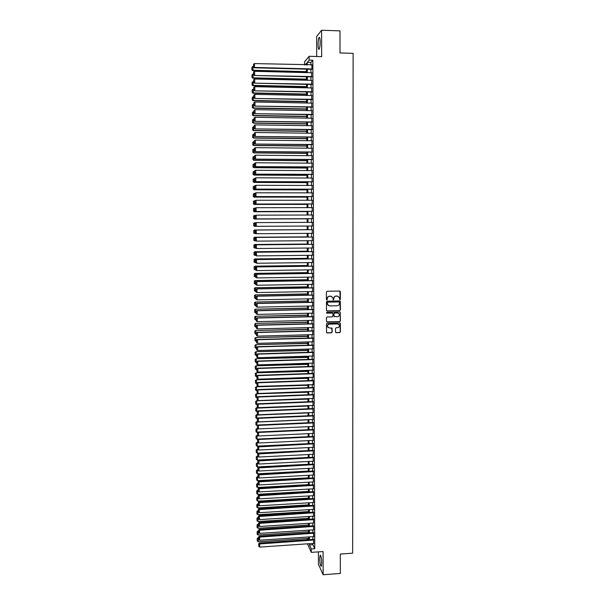 <?xml version="1.0" encoding="UTF-8"?>
<svg xmlns="http://www.w3.org/2000/svg" width="605" height="605" viewBox="0 0 605 605"><rect width="100%" height="100%" fill="white"/><g stroke="black" fill="none" stroke-linecap="round" stroke-linejoin="round"><path stroke-width="0.91" d="M339.897 299.777L340.381 299.271L340.373 291.739L339.677 291.043L327.101 291.27L326.405 291.996L326.42 299.543L326.912 300.035L327.396 298.552C327.532 297.168 328.273 296.397 329.634 296.238L330.678 296.216L332.712 297.501L333.408 299.906L333.899 298.424C334.028 297.047 334.777 296.276 336.13 296.11L337.174 296.087L339.186 297.342L339.897 299.777M339.632 299.702L340.229 299.21L339.851 291.058M326.639 299.951L327.396 298.552M333.143 299.83L333.899 298.424M321.731 562.952C321.505 557.734 320.968 555.201 320.128 555.352L319.743 558.657C319.962 563.837 320.499 566.371 321.346 566.257L321.731 562.952M320.158 42.063C320.06 38.251 319.667 36.761 318.971 37.578C318.404 38.917 318.094 41.253 318.064 44.581C318.154 48.377 318.548 49.867 319.243 49.058C319.811 47.734 320.113 45.405 320.158 42.063M335.51 332.001L336.206 332.682L339.707 332.591L340.403 331.865L340.335 323.289L339.7 322.888L327.176 323.191L326.473 323.917L326.549 332.493L327.192 332.924L331.442 332.81L332.137 332.084L332.077 328.265L329.324 327.902L327.6 326.768C327.275 325.301 327.849 324.424 329.317 324.129L337.567 323.925L339.269 325.006C339.624 326.488 339.065 327.381 337.567 327.691L336.198 327.721L335.503 328.447L335.51 332.001M312.898 543.456L312.906 544.719L314.751 548.727L311.273 548.969L311.288 552.373L307.484 543.827M304.58 64.932L304.557 61.763L309.132 56.288L321.671 56.643L321.595 30.25L339.987 30.87L340.002 52.96L353.123 53.346L352.654 553.189L340.32 554.059L340.335 573.464L323.146 574.75L323.078 551.548L311.288 552.373M309.132 56.288L309.147 60.137L307.257 62.345L307.272 65.007M314.751 548.727L312.838 60.235L309.147 60.137M339.692 310.69L340.388 309.964L340.312 301.32L339.685 300.927L327.123 301.184L326.428 301.91L326.503 310.546L327.146 310.962L339.692 310.69L340.237 309.896L339.889 300.957M326.738 321.822L339.549 321.573L340.244 320.854L340.237 312.535L340.396 320.93L339.7 321.656L327.169 321.958L326.473 321.27L326.466 317.701L327.161 316.975L332.251 316.861L332.947 316.135L332.947 313.768L332.243 313.08L326.851 313.193M340.388 312.611L339.692 311.923L326.942 312.21L326.488 312.906L326.942 313.201L332.243 313.08M318.396 551.873L318.442 564.314L323.146 574.75M321.595 30.25L316.627 36.565L316.695 56.499M311.93 69.325L311.915 64.75L254.516 63.585L254.357 67.805L311.605 69.295M311.635 76.895L311.62 72.744M311.666 84.481L311.651 80.359M311.696 92.051L311.681 87.952M311.734 99.613L311.711 95.537M311.764 107.161L311.741 103.107M311.794 114.685L311.772 110.662M311.825 122.202L311.809 118.202M311.855 129.712L311.84 125.734M311.885 137.199L311.87 133.244M311.915 144.678L311.9 140.746M311.946 152.142L311.93 148.233M311.976 159.591L311.961 155.704M312.006 167.025L311.991 163.168M312.036 174.444L312.021 170.61M312.067 181.855L312.051 178.044M312.097 189.252L312.082 185.463M312.127 196.633L312.112 192.866M312.157 204.006L312.142 200.263M312.188 211.357L312.172 207.644M312.218 218.7L312.203 215.002M312.24 226.028L312.225 222.36M312.271 233.364L312.256 229.688M312.301 240.684L312.286 237.001M312.331 247.989L312.316 244.299M312.361 255.28L312.346 251.582M312.392 262.562L312.377 258.849M312.422 269.822L312.407 266.109M312.452 277.082L312.437 273.347M312.482 284.32L312.467 280.584M312.513 291.549L312.498 287.798M312.543 298.764L312.528 295.006M312.566 305.964L312.551 302.197M312.596 313.156L312.581 309.374M312.626 320.332L312.611 316.544M312.656 327.494L312.641 323.698M312.687 334.648L312.672 330.844M312.717 341.787L312.702 337.968M312.74 348.911L312.724 345.084M312.77 356.02L312.755 352.193M312.8 363.121L312.785 359.279M312.83 370.207L312.815 366.358M313.171 377.293L313.156 373.383L257.73 375.327L257.964 379.222L313.171 377.27M313.201 384.689L313.186 380.454L257.806 382.458L258.04 386.361L313.201 384.689M312.921 391.397L313.209 387.51L257.889 389.575L258.123 393.484L313.224 391.39M312.966 398.438L313.239 394.551L257.964 396.676L258.199 400.593L313.254 398.423M313.004 405.463L312.959 401.569M313.042 412.474L312.989 408.572M313.08 419.469L313.012 415.559M313.118 426.457L313.042 422.54M313.156 433.437L313.072 429.512M313.193 440.402L313.103 436.462M313.231 447.352L313.125 443.405M313.261 454.287L313.156 450.339M313.299 461.214L313.186 457.259M313.329 468.134L313.209 464.164M313.367 475.031L313.239 471.061M313.398 481.92L313.269 477.942M313.435 488.802L313.292 484.809M313.466 495.669L313.322 491.668M313.496 502.521L313.352 498.52M313.526 509.365L313.382 505.349M313.564 516.194L313.405 512.17M313.594 523.015L313.435 518.984M313.624 529.821L313.458 525.783M313.655 536.62L313.488 532.574M312.838 60.235L310.902 62.444L310.917 65.106M310.932 69.28L310.947 72.729M310.962 76.88L310.978 80.344M310.993 84.466L311.008 87.937M311.03 92.043L311.038 95.522M311.061 99.598L311.076 103.092M311.091 107.145L311.106 110.647M311.121 114.678L311.136 118.194M311.151 122.195L311.167 125.719M311.182 129.697L311.197 133.236M311.212 137.191L311.227 140.738M311.242 144.671L311.257 148.225M311.28 152.135L311.288 155.697M311.31 159.584L311.325 163.161M311.341 167.018L311.356 170.61M311.371 174.444L311.386 178.044M311.401 181.855L311.416 185.463M311.431 189.252L311.446 192.866M311.462 196.633L311.477 200.263M311.492 204.006L311.507 207.644M311.522 211.357L311.537 215.009M311.552 218.7L311.567 222.36M311.583 226.036L311.598 229.696M311.613 233.364L311.628 237.001M311.643 240.684L311.658 244.299M311.673 247.989L311.688 251.582M311.704 255.287L311.719 258.857M311.734 262.57L311.749 266.117M311.764 269.838L311.779 273.362M311.794 277.09L311.809 280.591M311.825 284.335L311.84 287.814M311.855 291.557L311.87 295.021M311.885 298.779L311.9 302.213M311.915 305.979L311.93 309.389M311.946 313.171L311.961 316.559M311.976 320.348L311.991 323.713M312.006 327.509L312.014 330.859M312.036 334.663L312.044 337.991M312.059 341.802L312.074 345.107M312.089 348.926L312.104 352.208M312.12 356.043L312.135 359.302M312.15 363.144L312.165 366.38M312.18 370.23L312.195 373.451M312.21 377.308L312.225 380.5M312.24 384.372L312.256 387.548M312.271 391.42L312.278 394.573M312.301 398.461L312.309 401.591M312.324 405.486L312.339 408.594M312.354 412.504L312.369 415.59M312.384 419.499L312.399 422.57M312.414 426.495L312.43 429.542M312.445 433.467L312.452 436.492M312.475 440.432L312.482 443.442M312.498 447.382L312.513 450.37M312.528 454.325L312.543 457.289M312.558 461.252L312.573 464.194M312.588 468.172L312.596 471.091M312.611 475.076L312.626 477.973M312.641 481.966L312.656 484.847M312.672 488.848L312.687 491.706M312.702 495.714L312.709 498.558M312.732 502.566L312.74 505.387M312.755 509.41L312.77 512.216M312.785 516.246L312.8 519.022M312.815 523.068L312.823 525.828M312.846 529.874L312.853 532.612M312.868 536.673L312.883 539.388M313.685 543.403L313.519 539.35M306.909 539.796L306.901 539.252L307.143 539.781M308.626 539.138L306.901 539.252M309.465 543.691L309.473 544.954L311.273 548.969M307.287 69.182L307.302 72.638M307.325 76.79L307.34 80.253M307.363 84.382L307.378 87.861M307.393 91.96L307.408 95.446M307.431 99.53L307.446 103.024M307.461 107.077L307.476 110.586M307.499 114.617L307.514 118.134M307.529 122.142L307.552 125.666M307.567 129.651L307.582 133.191M307.605 137.146L307.62 140.693M307.635 144.633L307.65 148.187M307.673 152.097L307.688 155.666M307.703 159.554L307.718 163.131M307.741 166.995L307.756 170.587M307.771 174.421L307.786 178.029M307.809 181.84L307.824 185.448M307.839 189.244L307.854 192.859M307.877 196.633L307.892 200.263M307.907 204.006L307.922 207.644M307.945 211.364L307.96 215.017M307.975 218.715L307.99 222.375M308.005 226.051L308.028 229.711M308.043 233.386L308.058 237.031M308.074 240.714L308.096 244.329M308.111 248.027L308.126 251.62M308.142 255.325L308.157 258.895M308.179 262.615L308.195 266.162M308.21 269.883L308.225 273.415M308.24 277.143L308.263 280.652M308.278 284.388L308.293 287.874M308.308 291.625L308.323 295.081M308.346 298.847L308.361 302.281M308.376 306.054L308.391 309.473M308.406 313.246L308.421 316.642M308.444 320.431L308.459 323.804M308.474 327.6L308.49 330.95M308.505 334.754L308.52 338.082M308.542 341.901L308.558 345.205M308.573 349.032L308.588 352.314M308.603 356.148L308.618 359.415M308.641 363.257L308.656 366.501M308.671 370.351L308.686 373.572M308.701 377.429L308.716 380.628M308.731 384.5L308.747 387.676M308.769 391.556L308.784 394.71M308.8 398.597L308.815 401.735M308.83 405.63L308.845 408.746M308.868 412.648L308.875 415.741M308.898 419.658L308.913 422.729M308.928 426.646L308.943 429.701M308.958 433.634L308.974 436.659M308.989 440.599L309.004 443.609M309.026 447.556L309.042 450.543M309.057 454.499L309.072 457.471M309.087 461.433L309.102 464.383M309.117 468.353L309.132 471.28M309.147 475.265L309.163 478.169M309.185 482.162L309.193 485.044M309.215 489.044L309.231 491.91M309.246 495.918L309.261 498.762M309.276 502.778L309.291 505.598M309.306 509.622L309.321 512.427M309.337 516.458L309.352 519.241M309.374 523.287L309.382 526.048M309.405 530.101L309.412 532.839M309.435 536.9L309.442 539.622M306.402 64.985L306.395 63.359L305.041 64.947M308.626 539.675L308.618 536.953M308.595 532.899L308.58 530.154M308.565 526.1L308.55 523.34M308.535 519.294L308.52 516.511M308.497 512.48L308.49 509.675M308.467 505.651L308.452 502.823M308.437 498.807L308.421 495.964M308.406 491.956L308.391 489.09M308.368 485.089L308.361 482.208M308.338 478.215L308.323 475.311M308.308 471.325L308.293 468.399M308.278 464.421L308.263 461.479M308.24 457.509L308.225 454.544M308.21 450.581L308.195 447.594M308.179 443.647L308.164 440.637M308.142 436.697L308.134 433.672M308.111 429.739L308.096 426.684M308.081 422.759L308.066 419.689M308.043 415.779L308.036 412.686M308.013 408.776L307.998 405.668M307.983 401.765L307.968 398.635M307.945 394.74L307.93 391.586M307.915 387.707L307.9 384.53M307.885 380.658L307.869 377.459M307.847 373.595L307.832 370.381M307.816 366.524L307.801 363.287M307.786 359.438L307.771 356.179M307.748 352.344L307.733 349.055M307.718 345.228L307.703 341.923M307.68 338.104L307.665 334.777M307.65 330.973L307.635 327.623M307.612 323.826L307.597 320.453M307.582 316.665L307.567 313.269M307.552 309.488L307.529 306.07M307.514 302.303L307.499 298.862M307.484 295.104L307.469 291.64M307.446 287.889L307.431 284.403M307.416 280.659L307.401 277.158M307.378 273.422L307.363 269.898M307.348 266.17L307.332 262.623M307.31 258.91L307.295 255.333M307.279 251.627L307.257 248.035M307.242 244.337L307.227 240.722M307.211 237.039L307.189 233.394M307.174 229.718L307.159 226.058M307.143 222.383L307.121 218.723M307.106 215.017L307.09 211.372M307.068 207.651L307.053 204.006M307.037 200.263L307.022 196.633M307 192.859L306.985 189.244M306.969 185.448L306.947 181.84M306.932 178.021L306.916 174.421M306.894 170.58L306.879 166.988M306.864 163.131L306.848 159.546M306.826 155.659L306.811 152.089M306.796 148.18L306.773 144.618M306.758 140.685L306.743 137.138M306.72 133.176L306.705 129.636M306.69 125.658L306.667 122.127M306.652 118.119L306.637 114.602M306.614 110.571L306.599 107.062M306.584 103.009L306.561 99.507M306.546 95.431L306.531 91.945M306.508 87.838L306.493 84.36M306.47 80.238L306.455 76.767M306.44 72.615L306.425 69.159M310.902 62.444L307.257 62.345M312.906 544.719L309.473 544.954M337.953 296.216L337.174 296.087M333.756 298.363C333.884 296.987 334.625 296.216 335.979 296.049L337.023 296.034M331.495 296.352L330.678 296.216M327.26 298.492C327.388 297.108 328.137 296.337 329.491 296.178L330.542 296.155M326.745 310.849L339.541 310.615M339.405 302.424L338.921 301.933L327.895 302.16L327.403 302.666L327.592 304.595L329.649 305.918L337.182 305.759C338.535 305.593 339.276 304.822 339.413 303.445L339.405 302.424M328.583 305.661L327.456 304.527L327.267 302.598L327.759 302.099L338.77 301.872M332.5 313.118L332.1 313.004M337.522 316.733C339.027 316.423 339.594 315.523 339.216 314.025L337.522 312.959L334.618 313.027L333.922 313.745L333.983 316.392L337.522 316.733M338.301 313.118L337.522 312.959M334.217 316.68L333.771 313.67L334.467 312.951L337.371 312.883M340.237 312.535L339.927 311.961M338.422 324.114L337.567 323.925M328.25 327.585L327.456 326.685C327.131 325.218 327.706 324.34 329.18 324.046L337.416 323.841M326.738 332.758L331.298 332.72L331.994 331.994L331.729 327.902M335.76 332.531L339.556 332.5L340.252 331.782L339.965 322.934M306.433 71.632L253.003 70.263L252.966 66.474L253.434 66.489M251.982 69.772L251.952 67.125L251.907 69.915L253.003 70.263L252.814 70.611L306.433 71.972M252.966 66.474L251.952 67.125M251.907 69.915L252.814 70.611M311.93 68.947L254.554 67.442L253.518 66.951L253.487 64.251L253.518 66.951M254.357 67.805L253.442 67.094M253.487 64.251L254.516 63.585M306.47 79.119L253.087 77.833L253.049 74.044L253.518 74.06M252.066 77.342L252.043 74.695L251.998 77.47L252.898 78.158L306.47 79.444M253.049 74.044L252.043 74.695M251.998 77.47L252.898 78.158M306.501 86.591L253.17 85.381L253.132 81.607L253.601 81.622M252.156 84.889L252.126 82.25L252.081 85.018L252.981 85.698L306.508 86.901M253.132 81.607L252.126 82.25M252.081 85.018L252.981 85.698M306.538 94.047L253.261 92.92L253.215 89.154L253.684 89.162M252.24 92.429L252.209 89.79L252.164 92.542L253.064 93.215L306.538 94.342M253.215 89.154L252.209 89.79M252.164 92.542L253.064 93.215M306.576 101.496L253.344 100.453L253.298 96.687L253.767 96.702M252.323 99.954L252.293 97.322L252.247 100.059L253.147 100.725L306.576 101.776M253.298 96.687L252.293 97.322M252.247 100.059L253.147 100.725M311.961 76.563L254.44 75.489L311.961 76.903M311.946 72.759L254.599 71.299L254.645 75.149L253.601 74.649L253.571 71.957L253.601 74.649M254.44 75.489L253.525 74.786M253.571 71.957L254.599 71.299M311.991 84.163L254.531 83.165L311.991 84.488M311.976 80.367L254.682 78.998L254.728 82.84L253.684 82.34L253.654 79.648L253.684 82.34M254.531 83.165L253.608 82.469M253.654 79.648L254.682 78.998M312.021 91.756L254.614 90.826L312.021 92.058M312.006 87.959L254.766 86.681L254.811 90.523L253.775 90.016L253.745 87.332L253.775 90.016M254.614 90.826L253.692 90.137M253.745 87.332L254.766 86.681M312.051 99.333L254.697 98.471L312.051 99.621M312.036 95.545L254.849 94.35L254.894 98.184L253.858 97.677L253.828 95L253.858 97.677M254.697 98.471L253.775 97.791M253.828 95L254.849 94.35M306.606 108.93L253.427 107.962L253.382 104.211L253.85 104.219M252.406 107.463L252.376 104.831L252.33 107.569L253.238 108.227L306.606 109.187M253.382 104.211L252.376 104.831M252.33 107.569L253.238 108.227M312.082 106.896L254.781 106.102L312.082 107.161M312.067 103.115L254.932 102.011L254.977 105.83L253.941 105.323L253.911 102.646L253.941 105.323M254.781 106.102L253.866 105.429M253.911 102.646L254.932 102.011M306.644 116.349L253.51 115.464L253.465 111.713L253.934 111.721M252.489 114.958L252.466 112.333L252.414 115.056L253.321 115.706L306.644 116.591M253.465 111.713L252.466 112.333M252.414 115.056L253.321 115.706M312.112 114.443L254.864 113.717L312.112 114.693M312.097 110.67L255.015 109.649L255.06 113.468L254.024 112.954L253.994 110.284L254.024 112.954M254.864 113.717L253.949 113.059M253.994 110.284L255.015 109.649M306.674 123.753L253.593 122.944L253.548 119.208L254.017 119.215M252.58 122.437L252.55 119.82L252.504 122.535L253.404 123.178L306.682 123.98M253.548 119.208L252.55 119.82M252.504 122.535L253.404 123.178M312.142 121.976L254.947 121.325L312.142 122.21M312.127 118.209L255.098 117.279L255.144 121.091L254.108 120.569L254.077 117.907L254.108 120.569M254.947 121.325L254.032 120.667M254.077 117.907L255.098 117.279M306.712 131.149L253.677 130.415L253.631 126.687L254.1 126.695M252.663 129.909L252.633 127.3L252.588 129.992L253.487 130.627L306.712 131.361M253.631 126.687L252.633 127.3M252.588 129.992L253.487 130.627M312.172 129.493L255.03 128.91L312.172 129.712M312.157 125.734L255.181 124.895L255.227 128.691L254.191 128.177L254.168 125.515L254.191 128.177M255.03 128.91L254.115 128.268M254.168 125.515L255.181 124.895M306.75 138.53L253.76 137.879L253.714 134.151L254.183 134.159M252.746 137.365L252.716 134.756L252.671 137.441L253.571 138.069L306.75 138.719M253.714 134.151L252.716 134.756M252.671 137.441L253.571 138.069M312.203 137.002L255.113 136.488L312.203 137.206M312.188 133.251L255.265 132.495L255.31 136.284L254.281 135.77L254.251 133.108L254.281 135.77M255.113 136.488L254.198 135.845M254.251 133.108L255.265 132.495M306.78 145.896L253.843 145.321L253.798 141.6L254.266 141.608M252.829 144.807L252.799 142.205L252.754 144.882L253.646 145.502L306.78 146.07M253.798 141.6L252.799 142.205M252.754 144.882L253.646 145.502M312.233 144.497L255.197 144.05L312.233 144.678M312.218 140.753L255.348 140.08L255.393 143.861L254.365 143.34L254.334 140.693L254.365 143.34M255.197 144.05L254.281 143.415M254.334 140.693L255.348 140.08M306.818 153.246L253.926 152.755L253.881 149.042L254.35 149.042M252.913 152.233L252.882 149.639L252.837 152.301L253.729 152.914L306.818 153.405M253.881 149.042L252.882 149.639M252.837 152.301L253.729 152.914M312.263 151.976L255.28 151.598L312.263 152.142M312.248 148.233L255.431 147.65L255.476 151.431L254.448 150.902L254.418 148.255L254.448 150.902M255.28 151.598L254.365 150.97M254.418 148.255L255.431 147.65M306.848 160.59L254.002 160.174L253.964 156.461L254.425 156.468M252.996 159.652L252.966 157.058L252.92 159.712L253.813 160.317L306.848 160.733M253.964 156.461L252.966 157.058M252.92 159.712L253.813 160.317M312.293 159.44L255.363 159.13L312.293 159.591M312.278 155.712L255.514 155.205L255.56 158.979L254.531 158.45L254.501 155.81L254.531 158.45M255.363 159.13L254.448 158.51M254.501 155.81L255.514 155.205M312.324 166.889L255.446 166.647L312.324 167.025M312.309 163.168L255.597 162.753L255.643 166.519L254.614 165.989L254.584 163.35L254.614 165.989M255.446 166.647L254.531 166.042M254.584 163.35L255.597 162.753M312.354 174.331L255.522 174.157L312.354 174.452M312.339 170.61L255.681 170.277L255.718 174.043L254.697 173.506L254.667 170.875L254.697 173.506M255.522 174.157L254.614 173.552M254.667 170.875L255.681 170.277M306.886 167.91L254.085 167.577L254.047 163.872L254.508 163.879M253.079 167.056L253.049 164.462L253.003 167.109L253.896 167.706L306.886 168.046M254.047 163.872L253.049 164.462M253.003 167.109L253.896 167.706M306.916 175.231L254.168 174.966L254.13 171.275L254.592 171.275M253.162 174.444L253.132 171.858L253.087 174.49L253.979 175.079L306.916 175.344M254.13 171.275L253.132 171.858M253.087 174.49L253.979 175.079M253.14 179.277L253.17 181.855L253.14 179.277L254.675 178.656M306.954 182.529L254.062 182.438L306.954 182.627M253.215 179.239L254.213 178.656L254.251 182.347L253.245 181.818M253.17 181.855L254.062 182.438M312.384 181.757L255.605 181.651L312.384 181.855M254.675 178.43L255.764 177.794L255.802 181.545L254.781 181.016L254.75 178.384L254.781 181.016M312.369 178.044L255.764 177.794L254.75 178.384M255.605 181.651L254.697 181.054M253.223 186.643L253.253 189.214L253.223 186.643L254.758 186.03M306.985 189.819L254.145 189.788L306.985 189.894M253.298 186.605L254.297 186.03L254.334 189.705L253.329 189.176M253.253 189.214L254.145 189.788M312.414 189.168L255.688 189.131L312.414 189.252M254.75 185.924L255.847 185.296L255.885 189.047L254.864 188.503L254.834 185.886L254.864 188.503M312.399 185.463L255.847 185.296L254.834 185.886M255.688 189.131L254.781 188.541M253.306 193.986L253.336 196.557L253.306 193.986L254.856 193.388M307.022 197.094L254.229 197.124L307.022 197.154M253.382 193.955L254.372 193.388L254.418 197.056L253.412 196.527M253.336 196.557L254.229 197.124M312.445 196.565L255.771 196.595L312.445 196.633M254.834 193.396L255.93 192.783L255.968 196.527L254.947 195.982L254.917 193.366L254.947 195.982M312.43 192.866L255.93 192.783L254.917 193.366M255.771 196.595L254.864 196.012M253.389 201.321L253.495 203.862L253.389 201.321L255.136 200.731M307.053 204.354L254.304 204.445L307.053 204.399M253.465 201.299L254.455 200.731L254.501 204.399L253.495 203.862M253.419 203.885L254.304 204.445M312.475 203.953L255.854 204.044L312.475 204.006M254.917 200.86L256.006 200.263L256.051 203.991L255.023 203.454L255 200.837L255.023 203.454M312.46 200.263L256.006 200.263L255 200.837M255.854 204.044L254.947 203.469M253.472 208.642L253.578 211.183L253.472 208.642L255.416 208.059M307.09 211.606L254.387 211.758L307.09 211.637M253.548 208.627L254.539 208.059L254.576 211.72L253.578 211.183M253.503 211.198L254.387 211.758M312.505 211.326L255.938 211.485L312.505 211.357M255 208.309L256.089 207.719L256.134 211.448L255.106 210.903L255.083 208.294L255.106 210.903M312.49 207.636L256.089 207.719L255.083 208.294M255.938 211.485L255.03 210.918M253.555 215.947L253.654 218.496L253.555 215.947L255.688 215.38M307.121 218.836L254.471 219.055L307.121 218.859M253.631 215.94L254.622 215.38L254.66 219.033L253.654 218.496M253.578 218.503L254.471 219.055M312.528 218.685L256.013 218.904L312.528 218.7M255.083 215.751L256.172 215.168L256.21 218.889L255.189 218.345L255.159 215.735L255.189 218.345M312.513 215.002L256.172 215.168L255.159 215.735M256.013 218.904L255.113 218.352M253.639 223.245L253.737 225.794L253.639 223.245L255.953 222.678M307.159 226.066L254.554 226.338L307.159 226.066M253.707 223.237L254.697 222.685L254.743 226.33L253.737 225.794M253.661 225.794L254.554 226.338M312.558 226.028L256.096 226.315L312.558 226.028M255.166 223.169L256.255 222.602L256.293 226.315L255.272 225.763L255.242 223.169L255.272 225.763M312.543 222.353L256.255 222.602L255.242 223.169M256.096 226.315L255.197 225.763M307.174 229.666L254.592 229.968L307.174 229.673M256.006 233.613L253.745 233.069L253.79 230.528L253.745 233.069M253.79 230.528L254.781 229.976L254.826 233.621L253.82 233.076M253.714 230.528L254.592 229.968M312.588 233.356L256.18 233.719L255.28 233.175L255.249 230.581L255.28 233.175M312.573 229.688L256.134 230.021L256.376 233.727L255.355 233.175M312.573 229.696L256.331 230.029L255.325 230.588M256.134 230.021L255.249 230.581M307.211 236.85L254.675 237.236L307.211 236.873M255.892 240.881L253.828 240.336L253.873 237.803L253.828 240.336M253.873 237.803L254.864 237.258L254.902 240.888L253.903 240.344M253.798 237.795L254.675 237.236M307.242 244.027L254.75 244.488L307.242 244.065M255.786 248.141L253.911 247.581L253.956 245.063L253.911 247.581M253.956 245.063L254.947 244.526L254.985 248.148L253.987 247.604M253.881 245.048L254.75 244.488M307.272 251.188L254.834 251.725L307.272 251.249M255.665 255.393L253.994 254.826L254.04 252.315L253.994 254.826M254.04 252.315L255.023 251.778L255.068 255.401L254.062 254.849M253.964 252.293L254.834 251.725M312.619 240.677L256.452 241.13L255.355 240.563L255.333 237.977L255.355 240.563M255.408 237.984L256.414 237.432L312.603 237.024L256.217 237.41L256.452 241.13L255.439 240.578M256.217 237.41L255.333 237.977M312.649 247.982L256.535 248.519L255.439 247.944L255.408 245.358L255.439 247.944M312.634 244.291L256.301 244.791L256.535 248.519L255.522 247.959M312.634 244.329L256.497 244.828L255.491 245.373M256.301 244.791L255.408 245.358M312.679 255.28L256.618 255.892L255.522 255.302L255.491 252.731L255.522 255.302M312.664 251.574L256.376 252.149L256.618 255.892L255.597 255.333M312.664 251.635L256.58 252.209L255.575 252.754M256.376 252.149L255.491 252.731M307.31 258.343L254.917 258.948L307.31 258.411M255.605 262.623L254.07 262.048L254.115 259.545L254.07 262.048M254.115 259.545L255.106 259.016L255.144 262.63L254.145 262.078M254.047 259.522L254.917 258.948M312.709 262.555L256.694 263.251L255.605 262.653L255.575 260.082L255.605 262.653M312.694 258.842L256.459 259.5L256.694 263.251L255.681 262.691M312.694 258.917L256.656 259.575L255.65 260.112M256.459 259.5L255.575 260.082M307.34 265.482L254.992 266.162L307.34 265.565M255.681 269.845L254.153 269.263L254.123 266.737L254.153 269.263M254.198 266.775L255.189 266.245L255.227 269.853L254.229 269.293M254.123 266.737L254.992 266.162M312.74 269.822L256.777 270.594L255.688 269.996L255.658 267.425L255.688 269.996M312.724 266.102L256.543 266.843L256.777 270.594L255.764 270.034M312.724 266.192L256.739 266.926L255.734 267.463M256.543 266.843L255.658 267.425M307.378 272.605L255.076 273.362L307.378 272.704M255.764 277.052L254.312 276.5L254.206 273.944L254.312 276.5M254.281 273.982L255.265 273.46L255.302 277.06M254.206 273.944L255.076 273.362M312.77 277.075L256.86 277.929L256.815 274.269L255.741 274.753L255.847 277.362L255.741 274.753M312.755 273.347L256.618 274.163M312.755 273.452L256.815 274.269L255.817 274.799M255.847 277.362L256.86 277.929M307.408 279.722L255.159 280.546L307.408 279.835M255.839 284.244L254.387 283.692L254.289 281.136L254.387 283.692M254.365 281.181L255.348 280.659L255.386 284.252M254.289 281.136L255.159 280.546M312.793 284.312L256.936 285.25L256.898 281.59L255.817 282.074L255.923 284.683L255.817 282.074M312.777 280.576L256.702 281.476M312.777 280.697L256.898 281.59L255.9 282.119M255.923 284.683L256.936 285.25M307.446 286.815L255.234 287.715L307.446 286.952M255.923 291.428L254.471 290.876L254.365 288.313L254.471 290.876M254.44 288.366L255.423 287.851L255.469 291.436M254.365 288.313L255.234 287.715M307.476 293.909L255.318 294.877L307.476 294.053M255.998 298.598L254.554 298.046L254.448 295.474L254.554 298.046M254.523 295.535L255.507 295.021L255.544 298.605M254.448 295.474L255.318 294.877M307.506 300.98L255.393 302.024L307.506 301.146M256.081 305.752L254.629 305.2L254.531 302.629L254.629 305.2M254.607 302.697L255.582 302.19L255.628 305.767M254.531 302.629L255.393 302.024M312.823 291.542L257.019 292.555L256.981 288.903L255.9 289.379L256.006 291.988L255.9 289.379M312.808 287.791L256.785 288.774M312.808 287.927L256.981 288.903L255.976 289.432M256.006 291.988L257.019 292.555M312.853 298.757L257.095 299.853L257.057 296.208L255.983 296.662L256.089 299.278L255.983 296.662M312.838 294.998L256.86 296.057M312.838 295.149L257.057 296.208L256.059 296.722M256.089 299.278L257.095 299.853M312.883 305.956L257.178 307.128L257.14 303.491L256.059 303.944L256.165 306.553L256.059 303.944M312.868 302.19L256.943 303.324M312.868 302.356L257.14 303.491L256.142 304.005M256.165 306.553L257.178 307.128M307.544 308.043L255.476 309.163L307.544 308.225M256.157 312.898L254.713 312.339L254.607 309.768L254.713 312.339M254.682 309.843L255.665 309.337L255.703 312.906M254.607 309.768L255.476 309.163M312.914 313.148L257.254 314.396L257.216 310.766L256.142 311.204L256.248 313.821L256.142 311.204M312.898 309.374L257.019 310.584M312.898 309.556L257.216 310.766L256.217 311.28M256.248 313.821L257.254 314.396M307.574 315.099L255.552 316.286L307.574 315.288M256.24 320.03L254.796 319.47L254.69 316.899L254.796 319.47M254.766 316.975L255.741 316.476L255.786 320.037M254.69 316.899L255.552 316.286M312.944 320.325L257.337 321.656L257.299 318.026L256.217 318.457L256.323 321.073L256.217 318.457M312.929 316.536L257.102 317.829M312.929 316.74L257.299 318.026L256.301 318.532M256.323 321.073L257.337 321.656M307.605 322.132L255.635 323.395L307.612 322.344M256.316 327.146L254.871 326.587L254.773 324.015L254.871 326.587M254.841 324.099L255.824 323.599L255.862 327.161M254.773 324.015L255.635 323.395M312.966 327.486L257.412 328.893L257.375 325.278L256.301 325.694L256.407 328.311L256.301 325.694M312.951 323.69L257.178 325.066M312.951 323.909L257.375 325.278L256.376 325.777M256.407 328.311L257.412 328.893M307.642 329.158L255.711 330.496L307.642 329.385M256.399 334.255L254.955 333.688L254.849 331.116L254.955 333.688M254.924 331.207L255.9 330.716L255.945 334.262M254.849 331.116L255.711 330.496M312.997 334.641L257.496 336.123L257.458 332.508L256.384 332.916L256.49 335.533L256.384 332.916M312.982 330.837L257.261 332.281M312.982 331.064L257.458 332.508L256.459 333.007M256.49 335.533L257.496 336.123M307.673 336.176L255.794 337.575L307.673 336.41M256.475 341.349L255.03 340.781L254.932 338.203L255.03 340.781M255.007 338.301L255.983 337.817L256.021 341.356M254.932 338.203L255.794 337.575M313.027 341.772L257.571 343.337L257.533 339.73L256.459 340.131L256.565 342.748L256.459 340.131M313.012 337.961L257.337 339.488M313.012 338.21L257.533 339.73L256.543 340.229M256.565 342.748L257.571 343.337M307.703 343.179L255.87 344.653L307.711 343.428M256.55 348.427L255.113 347.86L255.007 345.281L255.113 347.86M255.083 345.387L256.059 344.903L256.096 348.442M255.007 345.281L255.87 344.653M313.057 348.904L257.654 350.537L257.609 346.937L256.543 347.323L256.649 349.947L256.543 347.323M313.042 345.077L257.412 346.68M313.042 345.342L257.609 346.937L256.618 347.429M256.649 349.947L257.654 350.537M307.741 350.166L255.945 351.709L307.741 350.431M256.633 355.498L255.189 354.923L255.091 352.344L255.189 354.923M255.166 352.458L256.142 351.974L256.18 355.506M255.091 352.344L255.945 351.709M313.087 356.012L257.73 357.729L257.692 354.137L256.618 354.515L256.724 357.139L256.618 354.515M313.065 352.178L257.496 353.865M313.072 352.458L257.692 354.137L256.702 354.621M256.724 357.139L257.73 357.729M307.771 357.147L256.028 358.757L307.771 357.426M256.709 362.554L255.272 361.979L255.166 359.4L255.272 361.979M255.242 359.514L256.217 359.037L256.255 362.569M255.166 359.4L256.028 358.757M313.11 363.113L257.806 364.906L257.768 361.321L256.702 361.684L256.807 364.308L256.702 361.684M313.095 359.272L257.571 361.034M313.095 359.567L257.768 361.321L256.777 361.798M256.807 364.308L257.806 364.906M307.801 364.112L256.104 365.798L307.809 364.407M256.785 369.594L255.348 369.02L255.249 366.441L255.348 369.02M255.325 366.562L256.293 366.085L256.338 369.61M255.249 366.441L256.104 365.798M313.14 370.2L257.889 372.067L257.851 368.49L256.777 368.846L256.883 371.47L256.777 368.846M313.125 366.35L257.654 368.188M313.125 366.66L257.851 368.49L256.86 368.967M256.883 371.47L257.889 372.067M307.839 371.062L256.187 372.816L307.839 371.372M256.868 376.628L255.431 376.053L255.325 373.466L255.431 376.053M255.401 373.595L256.376 373.126L256.414 376.643M255.325 373.466L256.187 372.816M313.156 373.739L257.927 375.644L256.86 375.992L256.966 378.617L256.936 376.121M256.966 378.617L257.964 379.222M257.73 375.327L256.86 375.992M307.869 378.004L256.263 379.827L307.869 378.329M256.943 383.646L255.507 383.071L255.408 380.484L255.507 383.071M255.484 380.613L256.452 380.152L256.49 383.661M255.408 380.484L256.263 379.827M313.186 380.81L258.002 382.791L256.936 383.124L257.042 385.756L257.012 383.26M257.042 385.756L258.04 386.361M257.806 382.458L256.936 383.124M307.9 384.931L256.338 386.829L307.907 385.272M257.019 390.648L255.59 390.074L255.484 387.487L255.59 390.074M255.56 387.623L256.528 387.162L256.573 390.664M255.484 387.487L256.338 386.829M313.209 387.865L258.085 389.923L257.019 390.248L257.125 392.879L257.095 390.384M257.125 392.879L258.123 393.484M257.889 389.575L257.019 390.248M307.937 391.851L256.422 393.817L307.937 392.206M257.095 397.644L255.665 397.069L255.56 394.475L255.665 397.069M255.635 394.619L256.611 394.165L256.649 397.659M255.56 394.475L256.422 393.817M313.239 394.906L258.161 397.039L257.095 397.356L257.201 399.988L257.17 397.5M257.201 399.988L258.199 400.593M257.964 396.676L257.095 397.356M307.968 398.755L256.497 400.79L307.968 399.126M257.178 404.624L255.741 404.049L255.643 401.455L255.741 404.049M255.718 401.607L256.686 401.153L256.724 404.647M255.643 401.455L256.497 400.79M313.284 405.448L256.573 407.747L256.762 408.133L307.998 406.031M313.239 401.554L258.04 403.769L258.274 407.694L257.276 407.089L257.17 404.45L257.276 407.089M313.269 401.939L258.237 404.148L257.254 404.601M258.04 403.769L257.17 404.45M257.254 411.597L255.824 411.014L255.718 408.42L255.824 411.014M255.794 408.579L256.762 408.133L256.8 411.612M255.718 408.42L256.573 407.747M313.314 412.459L258.358 414.78L258.312 411.241L258.116 410.848L257.254 411.536L257.359 414.168L257.254 411.536M313.261 408.556L258.116 410.848M313.299 408.957L258.312 411.241L257.329 411.695M257.359 414.168L258.358 414.78M258.116 414.637L256.649 414.697L256.838 415.098L308.036 412.928M257.397 418.547L255.9 417.972L255.802 415.378L255.9 417.972M255.87 415.537L256.838 415.098L256.883 418.569M255.802 415.378L256.649 414.697M313.337 419.462L258.433 421.859L258.395 418.32L258.199 417.911L257.329 418.607L257.435 421.246L257.329 418.607M313.277 415.552L258.199 417.911M313.322 415.96L258.395 418.32L257.405 418.773M257.435 421.246L258.433 421.859M257.987 421.579L256.732 421.64L256.921 422.048L308.066 419.81M257.624 425.489L255.976 424.914L255.877 422.32L255.976 424.914M255.953 422.487L256.921 422.048L256.959 425.519M255.877 422.32L256.732 421.64M313.367 426.449L258.509 428.922L258.471 425.391L258.274 424.967L257.405 425.663L257.511 428.302L257.405 425.663M313.292 422.532L258.274 424.967M313.352 422.955L258.471 425.391L257.488 425.837M257.511 428.302L258.509 428.922L256.996 428.99L257.034 432.454L256.059 431.841L255.953 429.248L256.059 431.841M257.859 428.514L256.807 428.559L256.996 428.99L256.028 429.421M257.851 432.416L257.034 432.454M255.953 429.248L256.807 428.559M313.398 433.422L258.585 435.971L258.547 432.446L258.35 432.008L257.488 432.711L257.594 435.35L257.488 432.711M313.314 429.497L258.35 432.008M313.382 429.936L258.547 432.446L257.564 432.885M257.594 435.35L258.585 435.971M257.73 435.434L256.883 435.479L257.072 435.918L258.395 435.85M258.07 439.328L256.134 438.761L256.028 436.167L256.134 438.761M256.104 436.341L257.072 435.918L257.11 439.374M256.028 436.167L256.883 435.479M313.42 440.387L258.66 443.004L258.622 439.487L258.426 439.033L257.564 439.744L257.67 442.384L257.564 439.744M313.337 436.455L258.426 439.033M313.413 436.908L258.622 439.487L257.639 439.926M257.67 442.384L258.66 443.004M257.654 442.346L256.959 442.376L257.148 442.83L258.29 442.777M258.29 446.233L256.21 445.673L256.112 443.072L256.21 445.673M256.187 443.253L257.148 442.83L257.185 446.286M256.112 443.072L256.959 442.376M313.45 447.337L258.743 450.029L258.698 446.52L258.501 446.051L257.639 446.762L257.745 449.409L257.639 446.762M313.352 443.397L258.501 446.051M313.435 443.866L257.722 446.951M257.745 449.409L258.743 450.029M257.677 449.235L257.034 449.265L257.223 449.734L258.191 449.689M258.509 453.122L256.293 452.57L256.187 449.969L256.293 452.57M256.263 450.158L257.223 449.734L257.269 453.183M256.187 449.969L257.034 449.265M257.745 456.109L257.11 456.147L257.306 456.624L258.093 456.586M308.24 457.463L257.344 460.065L256.369 459.452L256.263 456.851L256.369 459.452M256.338 457.04L257.306 456.624L257.344 460.065M256.263 456.851L257.11 456.147M257.821 462.976L257.193 463.007L257.995 463.475M308.278 464.269L257.42 466.939L256.444 466.319L256.338 463.717L256.444 466.319M256.414 463.922L257.382 463.506L257.42 466.939M256.338 463.717L257.193 463.007M257.896 469.828L257.269 469.866L257.957 470.342M308.308 471.061L257.496 473.798L256.52 473.178L256.422 470.577L256.52 473.178M256.497 470.781L257.458 470.372L257.496 473.798M256.422 470.577L257.269 469.866M257.972 476.672L257.344 476.702L257.995 477.201M308.338 477.844L257.571 480.65L256.596 480.03L256.497 477.421L256.596 480.03M256.573 477.632L257.533 477.224L257.571 480.65M256.497 477.421L257.344 476.702M258.048 483.501L257.42 483.531L258.055 484.045M308.368 484.62L257.647 487.486L256.679 486.866L256.573 484.257L256.679 486.866M256.649 484.476L257.609 484.068L257.647 487.486M256.573 484.257L257.42 483.531M313.481 454.279L258.819 457.04L258.781 453.538L258.585 453.054L257.722 453.773L257.821 456.42L257.722 453.773M313.375 450.324L258.585 453.054M313.466 450.808L257.798 453.969M257.821 456.42L258.819 457.04M313.503 461.207L258.895 464.043L258.857 460.541L258.66 460.05L257.798 460.768L257.904 463.415L257.798 460.768M313.398 457.244L258.66 460.05M313.496 457.743L257.874 460.965M257.904 463.415L258.895 464.043M313.534 468.119L258.97 471.03L258.932 467.536L258.736 467.03L257.874 467.748L257.98 470.403L257.874 467.748M313.42 464.156L258.736 467.03M313.519 464.663L257.949 467.96M257.98 470.403L258.97 471.03M313.564 475.023L259.046 478.003L259.008 474.517L258.811 473.995L257.949 474.721L258.055 477.375L257.949 474.721M313.435 471.045L258.811 473.995M313.549 471.575L258.032 474.933M258.055 477.375L259.046 478.003M313.594 481.913L259.121 484.968L259.084 481.489L258.887 480.945L258.025 481.686L258.131 484.333L258.025 481.686M313.458 477.927L258.887 480.945M313.579 478.472L258.108 481.898M258.131 484.333L259.121 484.968M313.617 488.795L259.197 491.918L259.159 488.447L258.963 487.887L258.108 488.628L258.206 491.283L258.108 488.628M313.481 484.802L258.963 487.887M313.602 485.354L258.184 488.855M258.206 491.283L259.197 491.918M258.123 490.315L257.496 490.352L258.131 490.874M308.399 491.381L257.722 494.315L256.754 493.688L256.649 491.079L256.754 493.688M256.724 491.298L257.685 490.905L257.722 494.315M256.649 491.079L257.496 490.352M313.647 495.661L259.273 498.86L259.235 495.389L259.038 494.822L258.184 495.563L258.29 498.217L258.184 495.563M313.503 491.661L259.038 494.822M313.632 492.228L258.259 495.79M258.29 498.217L259.273 498.86M258.199 497.121L257.571 497.159L258.206 497.696M308.437 498.127L257.798 501.129L256.83 500.501L256.724 497.892L256.83 500.501M256.8 498.119L257.76 497.726L257.798 501.129M256.724 497.892L257.571 497.159M313.67 502.513L259.348 505.78L259.311 502.324L259.114 501.734L258.259 502.483L258.365 505.145L258.259 502.483M313.526 498.505L259.114 501.734M313.662 499.087L258.335 502.717M258.365 505.145L259.348 505.78M258.274 503.92L257.647 503.957L258.282 504.502M308.467 504.865L257.874 507.928L256.906 507.3L256.8 504.691L256.906 507.3M256.875 504.925L257.836 504.532L257.874 507.928M256.8 504.691L257.647 503.957M313.7 509.357L259.424 512.7L259.19 508.646L258.335 509.395L258.441 512.057L258.335 509.395M313.549 505.341L259.19 508.646M313.685 505.939L258.411 509.637M258.441 512.057L259.424 512.7M258.35 510.696L257.722 510.733L258.358 511.301M308.497 511.588L257.949 514.719L256.981 514.091L256.883 511.475L256.981 514.091M256.959 511.717L257.911 511.331L257.949 514.719M256.883 511.475L257.722 510.733M313.73 516.186L259.5 519.597L259.265 515.536L258.411 516.292L258.516 518.954L258.411 516.292M313.579 512.163L259.265 515.536M313.715 512.775L258.486 516.541M258.516 518.954L259.5 519.597M258.426 517.472L257.798 517.509L258.433 518.084M308.527 518.303L258.025 521.502L257.057 520.867L256.959 518.251L257.057 520.867M257.034 518.493L257.987 518.114L258.025 521.502M256.959 518.251L257.798 517.509M313.753 523.007L259.575 526.486L259.341 522.417L258.486 523.181L258.592 525.843L258.486 523.181M313.602 518.977L259.341 522.417M313.745 519.597L258.562 523.431M258.592 525.843L259.575 526.486M258.501 524.225L257.874 524.27L258.509 524.86M308.558 525.011L258.101 528.271L257.133 527.628L257.034 525.019L257.133 527.628M257.11 525.269L258.063 524.883L258.101 528.271M257.034 525.019L257.874 524.27M313.783 529.814L259.651 533.368L259.416 529.292L258.562 530.056L258.668 532.718L258.562 530.056M313.624 525.775L259.416 529.292M313.768 526.411L258.637 530.313M258.668 532.718L259.651 533.368M258.577 530.971L257.949 531.016L258.577 531.621M308.588 531.697L258.176 535.024L257.208 534.381L257.11 531.772L257.208 534.381M257.185 532.022L258.138 531.644L258.176 535.024M257.11 531.772L257.949 531.016M313.813 536.605L259.726 540.227L259.492 536.143L258.637 536.915L258.743 539.577L258.637 536.915M313.647 532.559L259.492 536.143M313.798 533.209L258.721 537.18M258.743 539.577L259.726 540.227M258.645 537.709L258.025 537.754L258.653 538.367M308.618 538.382L258.252 541.77L257.284 541.127L257.185 538.51L257.284 541.127M257.261 538.768L258.214 538.397L258.252 541.77M257.185 538.51L258.025 537.754M313.836 543.388L259.802 547.086L259.568 542.987L258.713 543.766L258.819 546.428L258.713 543.766M313.67 539.335L259.568 542.987M313.821 540L258.796 544.031M258.819 546.428L259.802 547.086M320.128 555.352L320.559 555.322M318.971 37.578L319.637 37.601"/></g></svg>
